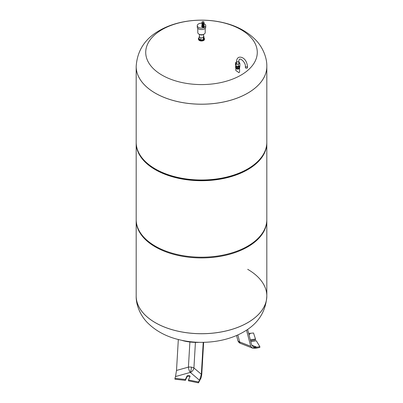 <?xml version="1.0" encoding="UTF-8"?>
<svg xmlns="http://www.w3.org/2000/svg" width="403" height="403" viewBox="0 0 403 403"><rect width="100%" height="100%" fill="white"/><g stroke="black" fill="none" stroke-linecap="round" stroke-linejoin="round"><path stroke-width="0.6" d="M256.852 347.19L251.739 345.19L253.517 347.018L256.852 347.19L252.51 348.111L250.737 346.288L246.51 330.143M249.054 334.928L250.409 333.311L248.626 333.286M251.744 345.2L247.608 329.402M250.812 341.638L256.308 340.787L259.819 346.575L259.819 347.441L255.845 348.283L252.51 348.111M249.971 333.341L253.512 332.989L255.487 339.014L250.334 339.81M259.819 346.575L252.53 348.116L240.5 343.401A4.413 2.025 111.4 0 1 239.664 341.951L237.825 334.923M250.55 340.641L255.487 339.88L255.487 339.014M199.122 342.323A15.007 3.849 -174.5 0 1 187.954 341.729A15.007 3.849 -174.5 0 1 181.536 340.263M203.636 342.328L201.742 374.573L201.142 377.762L199.55 380.271L201.349 374.291L193.919 367.974A4.413 1.768 3.4 0 0 191.43 367.153A4.413 1.768 3.4 0 0 188.418 367.123L176.509 370.448L178.328 339.512M201.349 374.291L203.233 342.333M176.509 370.448L175.512 376.553L190.317 372.417A4.413 1.572 74.4 0 1 188.418 367.123L189.894 341.996M201.142 377.762L198.483 382.85L198.483 381.984L188.458 379.958L190.014 376.614A1.587 0.917 0 0 0 190.065 376.377A1.587 0.917 0 0 0 188.685 375.465A1.587 0.917 0 0 0 186.942 376.135L185.39 379.485L174.952 378.346L175.703 375.858M201.157 377.777L198.483 381.984M188.458 379.958L188.458 380.825L198.483 382.85M174.952 378.346L174.952 379.208L185.39 380.351L186.942 377.001A1.587 0.917 180 0 1 188.327 376.326A1.587 0.917 180 0 1 189.909 376.84M185.39 380.351L185.39 379.485M136.179 296.004A65.321 37.711 0 0 0 136.179 296.019L136.179 295.988A65.321 37.711 0 0 0 155.311 322.657A65.321 37.711 0 0 0 226.496 330.833A65.321 37.711 0 0 0 266.821 295.988A65.321 37.711 0 0 0 247.689 269.325M155.936 169.31L155.936 169.31A64.44 37.202 0 0 0 247.064 169.31L247.689 168.948A65.321 37.711 0 0 1 155.311 168.948L155.936 169.31L155.311 168.948A65.321 37.711 0 0 1 136.179 142.284L136.179 66.51A65.321 37.711 0 0 0 155.311 93.179A65.321 37.711 0 0 0 226.496 101.349A65.321 37.711 0 0 0 266.821 66.51A65.321 37.711 180 0 1 226.496 101.349A65.321 37.711 180 0 1 155.311 93.179A65.321 37.711 180 0 1 136.179 66.51A65.321 37.711 180 0 1 136.179 66.495M136.184 142.642A65.321 37.711 0 0 0 136.179 143.005A65.321 37.711 0 0 0 155.311 169.668A65.321 37.711 0 0 0 226.496 177.844A65.321 37.711 0 0 0 266.821 143.005A65.321 37.711 0 0 0 266.816 142.642M136.179 143.005L136.179 219.499A65.321 37.711 0 0 0 155.311 246.162A65.321 37.711 0 0 0 226.496 254.338A65.321 37.711 0 0 0 266.821 219.499L266.821 143.005M136.184 219.857A65.321 37.711 0 0 0 136.179 220.219A65.321 37.711 0 0 0 155.311 246.883A65.321 37.711 0 0 0 226.496 255.059A65.321 37.711 0 0 0 266.821 220.219A65.321 37.711 0 0 0 266.816 219.857M136.179 220.219L136.179 295.988A65.321 37.711 0 0 0 155.311 322.657A65.321 37.711 0 0 0 226.496 330.833A65.321 37.711 0 0 0 266.821 295.988L266.821 220.219M247.689 168.948A65.321 37.711 0 0 0 266.821 142.284L266.821 66.51A65.321 37.711 180 0 0 266.821 66.495M236.118 66.213L235.533 64.964L235.533 62.656L236.118 63.906L236.118 66.213L238.284 66.545L238.284 64.243L239.866 63.326L239.286 62.077L238.762 61.991M236.642 62.017L235.533 62.656M239.866 63.326L239.866 65.634L238.284 66.545M236.118 63.906L238.284 64.243M239.634 67.341A1.939 1.123 180 0 1 239.644 67.457A1.939 1.123 180 0 1 239.075 68.253A1.939 1.123 180 0 1 237.115 68.53A1.939 1.123 180 0 1 235.79 67.654M239.165 66.037L239.165 66.304A1.466 0.846 180 0 1 238.737 66.903A1.466 0.846 180 0 1 237.14 67.089A1.466 0.846 180 0 1 236.239 66.304L236.239 66.233M239.286 68.087L237.12 68.419L235.533 67.508L235.533 66.641L237.12 67.558L239.286 67.22L239.286 68.087L239.866 66.838L239.573 65.8M237.12 67.558L237.12 68.419M235.926 65.8L235.533 66.641M239.286 67.22L239.866 65.971M247.19 68.036A1.058 0.61 0 0 0 247.497 67.603L247.497 66.304A1.058 0.61 0 0 1 247.19 66.737A1.058 0.61 0 0 1 246.037 66.873A1.058 0.61 0 0 1 245.382 66.304L245.382 67.603A1.058 0.61 0 0 0 246.037 68.167A1.058 0.61 0 0 0 247.19 68.036M240.939 75.149A55.775 32.2 180 0 1 162.061 75.149A55.775 32.2 180 0 1 162.061 29.61A55.775 32.2 180 0 1 240.939 29.61A55.775 32.2 180 0 1 240.939 75.149M239.543 67.815A1.879 1.083 180 0 1 239.584 68.036A1.879 1.083 180 0 1 239.029 68.802A1.879 1.083 180 0 1 236.984 69.039A1.879 1.083 180 0 1 235.82 68.036A1.879 1.083 180 0 1 235.861 67.815M239.584 68.036L239.584 71.689L239.029 72.711L235.82 70.475L235.82 68.036M205.208 28.286L205.208 32.578A3.708 2.141 180 0 1 202.921 34.557A3.708 2.141 180 0 1 198.881 34.094A3.708 2.141 180 0 1 197.792 32.578L197.792 28.286M203.968 23.671A4.237 2.448 180 0 1 204.497 23.928A4.237 2.448 180 0 1 205.737 25.661A4.237 2.448 180 0 1 203.122 27.918A4.237 2.448 180 0 1 198.503 27.389A4.237 2.448 180 0 1 197.263 25.661A4.237 2.448 180 0 1 202.029 23.233M205.737 25.661L205.737 27.102A4.237 2.448 180 0 1 203.122 29.359A4.237 2.448 180 0 1 198.503 28.83A4.237 2.448 180 0 1 197.263 27.102L197.263 25.661M203.968 25.58A1.264 0.73 180 0 1 204.261 26.049A1.264 0.73 180 0 1 203.48 26.719A1.264 0.73 180 0 1 202.105 26.563A1.264 0.73 180 0 1 201.737 26.049A1.264 0.73 180 0 1 202.029 25.58M204.261 26.049L204.261 26.522A1.264 0.73 180 0 1 203.48 27.197A1.264 0.73 180 0 1 202.105 27.041A1.264 0.73 180 0 1 201.737 26.522L201.737 26.049M203.792 25.968L203.792 26.049A0.796 0.458 180 0 1 203.303 26.472A0.796 0.458 180 0 1 202.437 26.371A0.796 0.458 180 0 1 202.205 26.049L202.205 25.968M203.968 25.646A0.972 0.559 180 0 1 203.686 26.039A0.972 0.559 180 0 1 202.628 26.16A0.972 0.559 180 0 1 202.029 25.646L202.029 25.218A0.972 0.559 180 0 0 202.633 25.732A0.972 0.559 180 0 0 203.686 25.611A0.972 0.559 180 0 0 203.968 25.218L203.968 25.646M203.943 25.273A0.952 0.549 180 0 1 203.671 25.601A0.952 0.549 180 0 1 202.684 25.732A0.952 0.549 180 0 1 202.049 25.273M203.948 24.316A0.972 0.559 180 0 1 203.968 24.432A0.987 0.569 180 0 1 203.989 24.533L203.989 25.112A0.987 0.569 180 0 1 203.696 25.515A0.987 0.569 180 0 1 202.618 25.636A0.987 0.569 180 0 1 202.009 25.112L202.009 24.533A0.987 0.569 180 0 1 202.029 24.427A0.972 0.559 180 0 1 202.049 24.316M203.989 24.533A0.987 0.569 180 0 1 203.696 24.936A0.987 0.569 180 0 1 202.618 25.062A0.987 0.569 180 0 1 202.009 24.533M203.953 24.538A0.952 0.549 180 0 1 203.671 24.926A0.952 0.549 180 0 1 202.638 25.046A0.952 0.549 180 0 1 202.044 24.538M203.918 24.024A0.972 0.559 180 0 1 203.968 24.205L203.968 24.432A0.972 0.559 180 0 1 203.686 24.83A0.972 0.559 180 0 1 202.628 24.951A0.972 0.559 180 0 1 202.029 24.432L202.029 24.205A0.972 0.559 180 0 1 202.079 24.024M203.968 24.205A0.972 0.559 180 0 1 203.686 24.598A0.972 0.559 180 0 1 202.628 24.719A0.972 0.559 180 0 1 202.029 24.205M203.757 24.19A0.766 0.443 180 0 1 203.54 24.442A0.766 0.443 180 0 1 202.754 24.553A0.766 0.443 180 0 1 202.235 24.19M203.968 23.122L203.968 23.842A0.972 0.559 180 0 1 203.686 24.24A0.972 0.559 180 0 1 202.628 24.361A0.972 0.559 180 0 1 202.029 23.842L202.029 23.122A0.972 0.559 180 0 1 202.044 23.016A0.952 0.549 180 0 0 202.044 23.122A0.952 0.549 180 0 0 202.633 23.631A0.952 0.549 180 0 0 203.671 23.51A0.952 0.549 180 0 0 203.953 23.122A0.952 0.549 180 0 0 203.933 23.016A0.972 0.559 180 0 1 203.968 23.122A0.972 0.559 180 0 1 203.686 23.52A0.972 0.559 180 0 1 202.628 23.641A0.972 0.559 180 0 1 202.029 23.122M203.989 22.115L203.989 22.835A0.987 0.569 180 0 1 203.696 23.238A0.987 0.569 180 0 1 202.618 23.359A0.987 0.569 180 0 1 202.009 22.835L202.009 22.115A0.987 0.569 180 0 1 202.301 21.712A0.987 0.569 180 0 1 203.374 21.586A0.987 0.569 180 0 1 203.989 22.115A0.987 0.569 180 0 1 203.696 22.518A0.987 0.569 180 0 1 202.618 22.639A0.987 0.569 180 0 1 202.009 22.115M199.843 34.492A2.055 1.189 0 0 0 200.044 34.628A2.055 1.189 0 0 0 203.157 34.492M203.863 37.62A3.002 1.733 180 0 1 204.502 38.688L204.502 39.267A3.002 1.733 180 0 1 202.649 40.869A3.002 1.733 180 0 1 199.379 40.491A3.002 1.733 180 0 1 198.498 39.267L198.498 38.688A3.002 1.733 180 0 1 199.137 37.62M204.502 38.688A3.002 1.733 180 0 1 202.649 40.29A3.002 1.733 180 0 1 199.379 39.917A3.002 1.733 180 0 1 198.498 38.688M203.555 36.013L203.863 36.189L203.228 37.555L200.865 37.922L199.137 36.92L199.445 36.26M203.863 36.189L203.863 38.325L203.228 39.69L203.228 37.555M203.228 39.69L200.865 40.053L200.865 37.922M200.865 40.053L199.137 39.056L199.137 36.92M250.737 346.288L239.664 341.951A4.413 2.685 165.3 0 1 237.941 340.691A4.413 3.481 155.1 0 0 238.108 341.155A4.413 4.413 0 0 0 240.5 343.401M237.941 340.691A4.413 2.685 165.3 0 1 237.841 340.409A4.413 4.413 0 0 0 238.108 341.155M191.43 367.153A4.413 0.932 -81.2 0 1 190.317 372.417L199.55 380.271M190.317 372.417A4.413 2.982 -49.6 0 0 193.919 367.974L195.425 342.389M186.942 377.001L186.942 376.135M266.821 295.988L266.821 296.019C265.854 311.761 258.066 323.76 243.467 332.022C225.851 342.263 200.694 344.983 179.29 339.749C166.454 336.717 155.88 331.065 147.569 322.793C141.549 316.909 135.927 306.3 136.179 296.019A65.321 37.711 0 0 0 155.311 322.687A65.321 37.711 0 0 0 247.689 322.687A65.321 37.711 0 0 0 266.821 296.019A65.321 37.711 0 0 0 266.821 296.004M245.382 66.304C245.679 62.384 240.274 57.861 239.513 59.352C239.266 59.17 239.014 59.81 238.762 61.261A1.058 0.61 180 0 1 238.45 61.694A1.058 0.61 180 0 1 237.296 61.825A1.058 0.61 180 0 1 236.642 61.261C236.632 59.558 237.236 58.309 238.45 57.513C240.631 56.339 246.334 57.735 247.497 66.304M136.179 66.48C137.201 50.657 144.989 38.658 159.533 30.477C177.149 20.236 202.306 17.515 223.71 22.749C236.546 25.787 247.12 31.439 255.431 39.706C261.451 45.594 267.073 56.198 266.821 66.48A65.321 37.711 180 0 1 247.689 93.148A65.321 37.711 180 0 1 155.311 93.148A65.321 37.711 180 0 1 136.179 66.48L136.179 66.51M237.841 340.409L236.551 335.487M238.762 63.966L238.762 61.261M236.642 63.986L236.642 61.261M199.445 36.673L199.445 34.361M203.555 36.673L203.555 34.361"/></g></svg>
